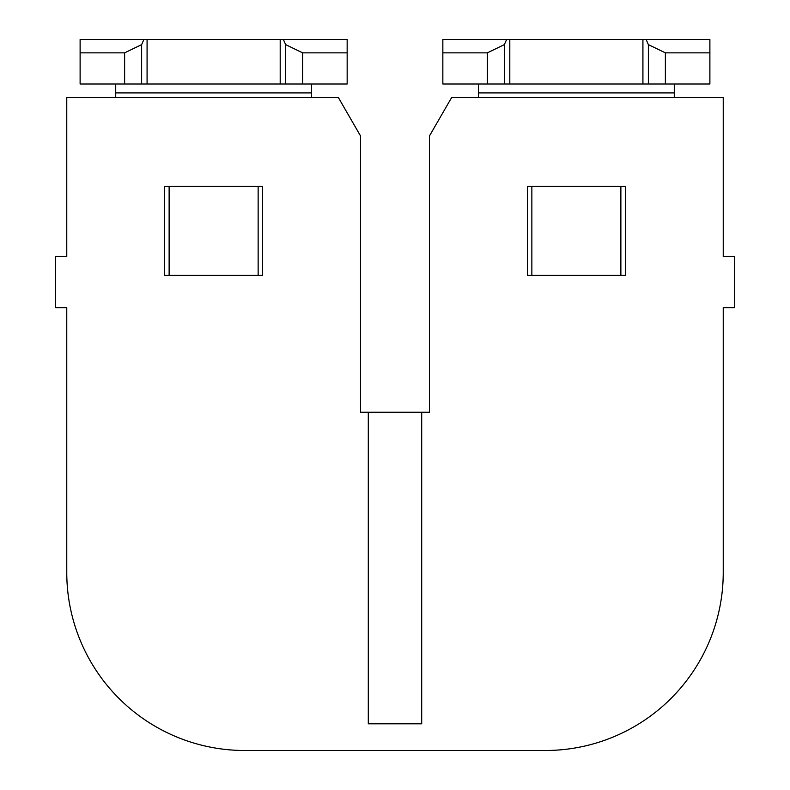<?xml version="1.0" encoding="UTF-8"?>
<svg xmlns="http://www.w3.org/2000/svg" width="790" height="790" viewBox="0 0 790 790"><rect width="100%" height="100%" fill="white"/><g stroke="black" fill="none" stroke-linecap="round" stroke-linejoin="round"><path stroke-width="1.19" d="M262.596 186.371L164.675 186.371L164.675 275.384L262.596 275.384L262.596 186.371M66.765 572.474L66.765 307.656L55.636 307.656L55.636 256.474L66.765 256.474L66.765 97.358L338.258 97.358L360.507 135.9L360.507 412.242L429.493 412.242L429.493 135.9L451.742 97.358L723.235 97.358L723.235 256.474L734.364 256.474L734.364 307.656L723.235 307.656L723.235 572.474A178.026 178.026 0 0 1 545.209 750.5L244.791 750.5A178.026 178.026 0 0 1 66.765 572.474M368.298 412.242L368.298 723.798L421.702 723.798L421.702 412.242M527.404 186.371L527.404 275.384L625.325 275.384L625.325 186.371L527.404 186.371M258.142 186.371L258.142 275.384M169.129 186.371L169.129 275.384M620.871 186.371L620.871 275.384M531.858 186.371L531.858 275.384M141.627 44.615L143.889 39.5L80.116 39.5L80.116 52.851L124.623 52.851L124.623 84.007L141.627 84.007L141.627 44.615L124.623 52.851M302.649 52.851L347.156 52.851L347.156 39.5L283.373 39.5L285.644 44.615L285.644 84.007L302.649 84.007L302.649 52.851L285.644 44.615M302.649 84.007L347.156 84.007L347.156 52.851M80.116 52.851L80.116 84.007L124.623 84.007M141.627 84.007L285.644 84.007M143.889 39.5L283.373 39.5M115.715 97.358L115.715 84.007M311.546 84.007L311.546 97.358M442.844 39.5L442.844 52.851L487.351 52.851L504.356 44.615L506.627 39.5L442.844 39.5M646.111 39.5L648.373 44.615L665.377 52.851L709.884 52.851L709.884 39.5L506.627 39.5M665.377 52.851L665.377 84.007L442.844 84.007L442.844 52.851M648.373 84.007L648.373 44.615M709.884 52.851L709.884 84.007L665.377 84.007M487.351 84.007L487.351 52.851M504.356 44.615L504.356 84.007M478.454 84.007L478.454 97.358M674.285 97.358L674.285 84.007M147.078 39.5L147.078 84.007M280.193 39.5L280.193 84.007M311.546 92.904L115.715 92.904M509.807 39.5L509.807 84.007M642.922 39.5L642.922 84.007M478.454 92.904L674.285 92.904"/></g></svg>
